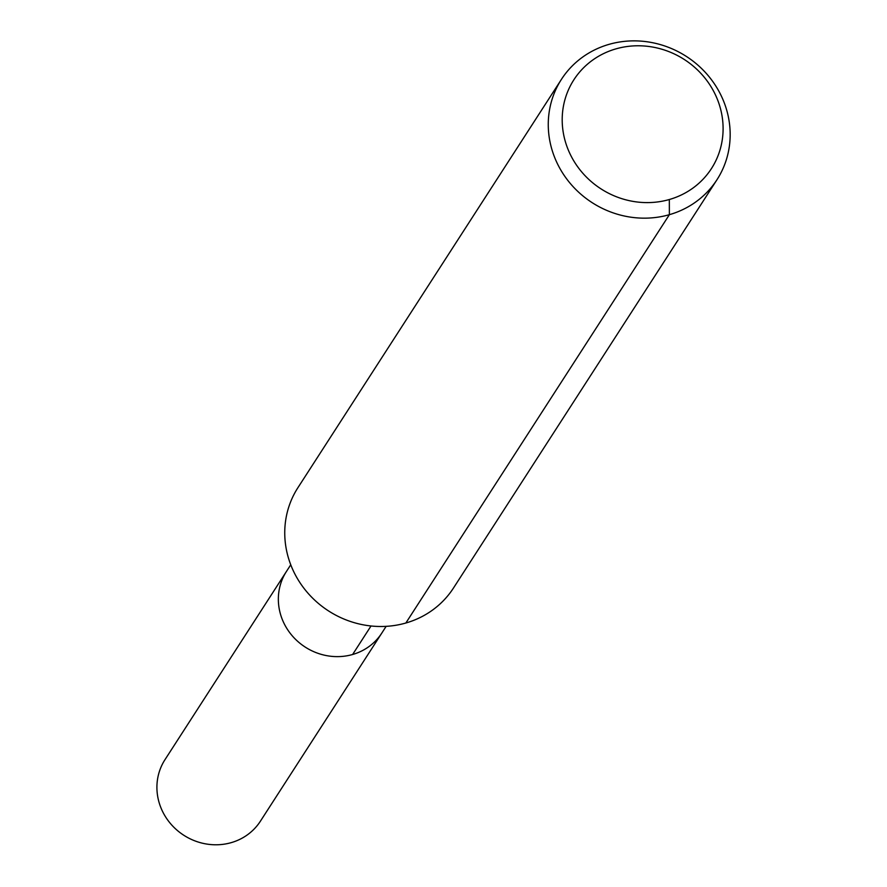 <?xml version="1.0" encoding="UTF-8"?>
<svg xmlns="http://www.w3.org/2000/svg" width="887" height="887" viewBox="0 0 887 887"><rect width="100%" height="100%" fill="white"/><g stroke="black" fill="none" stroke-linecap="round" stroke-linejoin="round"><path stroke-width="1.33" d="M386.144 626.344L381.831 633.041A56.768 53.342 -147.2 0 1 305.206 647.078A56.768 53.342 -147.2 0 1 286.434 571.472L165.004 759.627A56.768 53.342 -147.2 0 0 169.384 822.238A56.768 53.342 -147.2 0 0 231.197 842.65A56.768 53.342 -147.2 0 0 260.401 821.196L381.831 633.041A56.768 53.342 -147.2 0 1 305.206 647.078A56.768 53.342 -147.2 0 1 286.434 571.472L290.748 564.786M615.966 48.863A81.87 76.936 -147.2 0 1 721.719 143.007A81.87 76.936 -147.2 0 1 590.254 180.715A81.87 76.936 -147.2 0 1 615.966 48.863M609.059 44.35A92.558 86.97 -147.2 0 1 709.833 77.635A92.558 86.97 -147.2 0 1 716.984 179.706A92.558 86.97 -147.2 0 1 592.05 202.591A92.558 86.97 -147.2 0 1 561.449 79.331A92.558 86.97 -147.2 0 1 609.059 44.35M716.984 179.706L453.468 588.037A92.558 86.97 -147.2 0 1 328.534 610.921A92.558 86.97 -147.2 0 1 297.932 487.662L561.449 79.331M669.319 199.531L669.375 214.687L405.858 623.018M371.021 625.978L352.627 654.495"/></g></svg>
